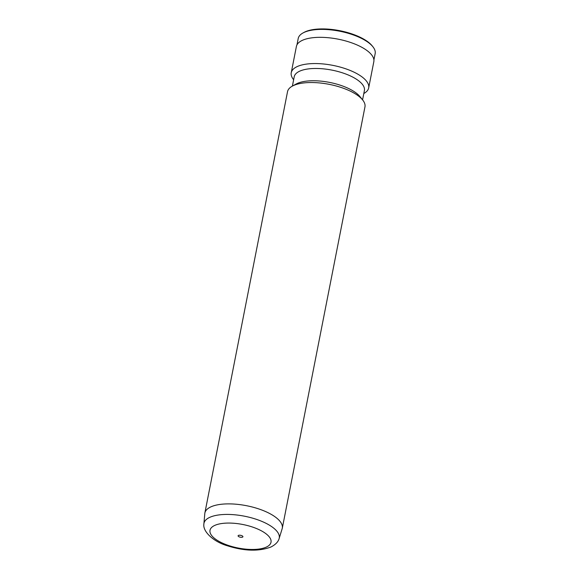 <?xml version="1.0" encoding="UTF-8"?>
<svg xmlns="http://www.w3.org/2000/svg" width="579" height="579" viewBox="0 0 579 579"><rect width="100%" height="100%" fill="white"/><g stroke="black" fill="none" stroke-linecap="round" stroke-linejoin="round"><path stroke-width="0.87" d="M242.572 537.117A2.468 0.948 -168.9 0 0 242.927 536.74A2.468 0.948 -168.9 0 0 241.262 535.474A2.468 0.948 -168.9 0 0 238.447 535.416A2.468 0.948 -168.9 0 0 238.092 535.792A2.468 0.948 -168.9 0 0 239.757 537.059A2.468 0.948 -168.9 0 0 242.572 537.117M203.837 524.415L204.836 513.182A39.452 15.228 11.1 0 1 204.857 513.045A39.452 15.228 11.1 0 1 210.59 507.001A39.452 15.228 11.1 0 1 255.621 507.935A39.452 15.228 11.1 0 1 282.291 528.236A39.452 15.228 11.1 0 1 282.262 528.366L278.94 539.15A38.366 14.808 11.1 0 0 254.622 518.762A38.366 14.808 11.1 0 0 209.518 517.46A38.366 14.808 11.1 0 0 203.837 524.415C202.918 531.884 213.897 541.937 227.424 545.787C244.381 551.172 258.9 551.57 270.986 546.989C275.264 544.752 277.913 542.139 278.94 539.15M204.857 513.045L287.524 91.692A39.452 15.228 11.1 0 1 292.301 86.141A39.452 15.228 11.1 0 1 293.256 85.656A39.452 15.228 11.1 0 1 330.11 84.534A39.452 15.228 11.1 0 1 362.635 99.935A39.452 15.228 11.1 0 1 364.958 106.883L282.291 528.236M292.301 86.141L296.137 84.02A35.753 13.795 11.1 0 1 297.005 83.579A35.753 13.795 11.1 0 1 330.399 82.573A35.753 13.795 11.1 0 1 359.877 96.527L362.635 99.935M292.395 86.09L294.219 76.775A35.753 13.795 11.1 0 1 299.408 71.304A35.753 13.795 11.1 0 1 340.228 72.143A35.753 13.795 11.1 0 1 364.394 90.548L362.57 99.856M293.64 79.75L293.575 79.663A39.452 15.228 11.1 0 1 291.244 72.715A39.452 15.228 11.1 0 1 296.976 66.679A39.452 15.228 11.1 0 1 342.015 67.605A39.452 15.228 11.1 0 1 368.678 87.907A39.452 15.228 11.1 0 1 363.901 93.465L363.807 93.516M291.244 72.715L296.39 46.486A39.452 15.228 11.1 0 1 302.122 40.45A39.452 15.228 11.1 0 1 347.161 41.377A39.452 15.228 11.1 0 1 373.824 61.678L368.678 87.907M296.962 44.865L298.214 38.496A39.206 15.134 11.1 0 1 302.962 32.981A39.206 15.134 11.1 0 1 303.903 32.496A39.206 15.134 11.1 0 1 340.532 31.389A39.206 15.134 11.1 0 1 372.854 46.696A39.206 15.134 11.1 0 1 375.163 53.594L373.911 59.963M302.962 32.981L303.982 32.417A38.221 14.75 11.1 0 1 304.901 31.946A38.221 14.75 11.1 0 1 340.611 30.861A38.221 14.75 11.1 0 1 372.116 45.784L372.854 46.696M214.519 525.522A31.078 11.993 -168.9 0 0 224.377 543.942A31.078 11.993 -168.9 0 0 266.499 547.01A31.078 11.993 -168.9 0 0 256.642 528.591A31.078 11.993 -168.9 0 0 214.519 525.522"/></g></svg>

